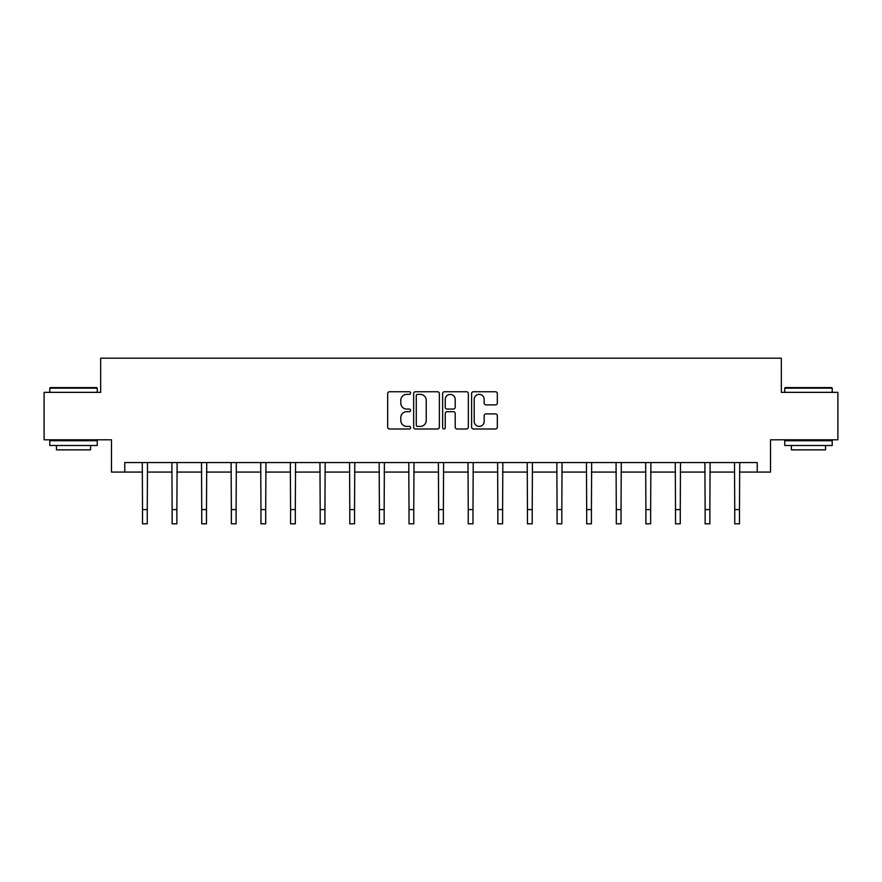 <?xml version="1.0" encoding="UTF-8"?>
<svg xmlns="http://www.w3.org/2000/svg" width="882" height="882" viewBox="0 0 882 882"><rect width="100%" height="100%" fill="white"/><g stroke="black" fill="none" stroke-linecap="round" stroke-linejoin="round"><path stroke-width="1.32" d="M410.626 393.041A1.301 1.301 0 0 0 409.325 391.74L389.535 391.74A1.863 1.863 0 0 0 387.672 393.604L387.672 427.142A1.863 1.863 0 0 0 389.535 429.005L409.325 429.005A1.301 1.301 0 0 0 410.626 427.704A1.301 1.301 0 0 0 409.325 426.392L406.767 426.392A5.965 5.965 0 0 1 400.803 420.438L400.803 417.638A5.965 5.965 0 0 1 406.767 411.673L409.325 411.673A1.301 1.301 0 0 0 410.626 410.373A1.301 1.301 0 0 0 409.325 409.072L406.767 409.072A5.965 5.965 0 0 1 400.803 403.107L400.803 400.318A5.965 5.965 0 0 1 406.767 394.353L409.325 394.353A1.301 1.301 0 0 0 410.626 393.041M495.452 404.882A1.863 1.863 0 0 0 497.316 403.019L497.316 393.604A1.863 1.863 0 0 0 495.452 391.74L473.469 391.74A1.863 1.863 0 0 0 471.605 393.604L471.605 427.142A1.863 1.863 0 0 0 473.469 429.005L495.452 429.005A1.863 1.863 0 0 0 497.316 427.142L497.316 415.775A1.863 1.863 0 0 0 495.452 413.912L486.037 413.912A1.863 1.863 0 0 0 484.174 415.775L484.174 421.409A4.983 4.983 0 0 1 479.191 426.392A4.983 4.983 0 0 1 474.207 421.409L474.207 399.337A4.983 4.983 0 0 1 479.191 394.353A4.983 4.983 0 0 1 484.174 399.337L484.174 403.019A1.863 1.863 0 0 0 486.037 404.882L495.452 404.882M124.77 472.068L124.77 462.576L757.23 462.576L757.23 472.068L770.515 472.068L770.515 439.798L837.9 439.798L837.9 392.347L781.331 392.347L781.331 358.18L100.669 358.18L100.669 392.347L44.1 392.347L44.1 439.798L111.485 439.798L111.485 472.068L142.52 472.068M439.368 393.604A1.863 1.863 0 0 0 437.505 391.74L415.521 391.74A1.863 1.863 0 0 0 413.658 393.604L413.658 427.142A1.863 1.863 0 0 0 415.521 429.005L437.505 429.005A1.863 1.863 0 0 0 439.368 427.142L439.368 393.604M444.495 391.74L466.479 391.74A1.863 1.863 0 0 1 468.342 393.604L468.342 427.142A1.863 1.863 0 0 1 466.479 429.005L457.074 429.005A1.863 1.863 0 0 1 455.211 427.142L455.211 413.537A1.863 1.863 0 0 0 453.348 411.673L447.097 411.673A1.863 1.863 0 0 0 445.234 413.537L445.234 427.704A1.301 1.301 0 0 1 443.933 429.005A1.301 1.301 0 0 1 442.632 427.704L442.632 393.604A1.863 1.863 0 0 1 444.495 391.74M147.261 472.068L172.133 472.068M176.874 472.068L201.735 472.068M206.487 472.068L231.349 472.068M236.1 472.068L260.962 472.068M265.702 472.068L290.575 472.068M295.316 472.068L320.188 472.068M324.929 472.068L349.79 472.068M354.542 472.068L379.403 472.068M384.155 472.068L409.016 472.068M413.757 472.068L438.63 472.068M443.37 472.068L468.243 472.068M472.984 472.068L497.845 472.068M502.597 472.068L527.458 472.068M532.21 472.068L557.071 472.068M561.812 472.068L586.684 472.068M591.425 472.068L616.298 472.068M621.038 472.068L645.9 472.068M650.651 472.068L675.513 472.068M680.265 472.068L705.126 472.068M709.867 472.068L734.739 472.068M739.48 472.068L757.23 472.068M417.572 394.353A1.301 1.301 0 0 0 416.271 395.654L416.271 425.091A1.301 1.301 0 0 0 417.572 426.392L420.273 426.392A5.965 5.965 0 0 0 426.238 420.438L426.238 400.318A5.965 5.965 0 0 0 420.273 394.353L417.572 394.353M455.211 399.425A4.983 4.983 0 0 0 450.228 394.441A4.983 4.983 0 0 0 445.234 399.425L445.234 407.208A1.863 1.863 0 0 0 447.097 409.072L453.348 409.072A1.863 1.863 0 0 0 455.211 407.208L455.211 399.425M142.278 462.576L142.52 509.587L147.261 509.587L147.503 462.576M142.52 509.587L142.52 523.82L147.261 523.82L147.261 509.587M50.362 387.595L96.678 387.595L97.252 388.168L49.789 388.168L50.362 387.595M73.526 445.487L49.789 445.487L49.789 440.746L97.252 440.746L97.252 445.487L73.526 445.487M90.603 445.487L90.603 449.853L56.437 449.853L56.437 445.487M785.322 387.595L831.638 387.595L832.211 388.168L784.748 388.168L785.322 387.595M808.474 445.487L784.748 445.487L784.748 440.746L832.211 440.746L832.211 445.487L808.474 445.487M825.563 445.487L825.563 449.853L791.397 449.853L791.397 445.487M171.891 462.576L172.133 509.587L176.874 509.587L177.117 462.576M172.133 509.587L172.133 523.82L176.874 523.82L176.874 509.587M201.504 462.576L201.735 509.587L206.487 509.587L206.73 462.576M201.735 509.587L201.735 523.82L206.487 523.82L206.487 509.587M231.106 462.576L231.349 509.587L236.1 509.587L236.332 462.576M231.349 509.587L231.349 523.82L236.1 523.82L236.1 509.587M260.719 462.576L260.962 509.587L265.702 509.587L265.945 462.576M260.962 509.587L260.962 523.82L265.702 523.82L265.702 509.587M290.332 462.576L290.575 509.587L295.316 509.587L295.558 462.576M290.575 509.587L290.575 523.82L295.316 523.82L295.316 509.587M319.945 462.576L320.188 509.587L324.929 509.587L325.171 462.576M320.188 509.587L320.188 523.82L324.929 523.82L324.929 509.587M349.559 462.576L349.79 509.587L354.542 509.587L354.785 462.576M349.79 509.587L349.79 523.82L354.542 523.82L354.542 509.587M379.161 462.576L379.403 509.587L384.155 509.587L384.387 462.576M379.403 509.587L379.403 523.82L384.155 523.82L384.155 509.587M408.774 462.576L409.016 509.587L413.757 509.587L414 462.576M409.016 509.587L409.016 523.82L413.757 523.82L413.757 509.587M438.387 462.576L438.63 509.587L443.37 509.587L443.613 462.576M438.63 509.587L438.63 523.82L443.37 523.82L443.37 509.587M468 462.576L468.243 509.587L472.984 509.587L473.226 462.576M468.243 509.587L468.243 523.82L472.984 523.82L472.984 509.587M497.613 462.576L497.845 509.587L502.597 509.587L502.839 462.576M497.845 509.587L497.845 523.82L502.597 523.82L502.597 509.587M527.216 462.576L527.458 509.587L532.21 509.587L532.441 462.576M527.458 509.587L527.458 523.82L532.21 523.82L532.21 509.587M556.829 462.576L557.071 509.587L561.812 509.587L562.055 462.576M557.071 509.587L557.071 523.82L561.812 523.82L561.812 509.587M586.442 462.576L586.684 509.587L591.425 509.587L591.668 462.576M586.684 509.587L586.684 523.82L591.425 523.82L591.425 509.587M616.055 462.576L616.298 509.587L621.038 509.587L621.281 462.576M616.298 509.587L616.298 523.82L621.038 523.82L621.038 509.587M645.668 462.576L645.9 509.587L650.651 509.587L650.894 462.576M645.9 509.587L645.9 523.82L650.651 523.82L650.651 509.587M675.27 462.576L675.513 509.587L680.265 509.587L680.496 462.576M675.513 509.587L675.513 523.82L680.265 523.82L680.265 509.587M704.883 462.576L705.126 509.587L709.867 509.587L710.109 462.576M705.126 509.587L705.126 523.82L709.867 523.82L709.867 509.587M734.497 462.576L734.739 509.587L739.48 509.587L739.722 462.576M734.739 509.587L734.739 523.82L739.48 523.82L739.48 509.587M49.789 392.347L49.789 388.168M60.615 440.746L60.615 439.798M86.425 440.746L86.425 439.798M97.252 392.347L97.252 388.168M784.748 392.347L784.748 388.168M795.575 440.746L795.575 439.798M821.385 440.746L821.385 439.798M832.211 392.347L832.211 388.168"/></g></svg>
